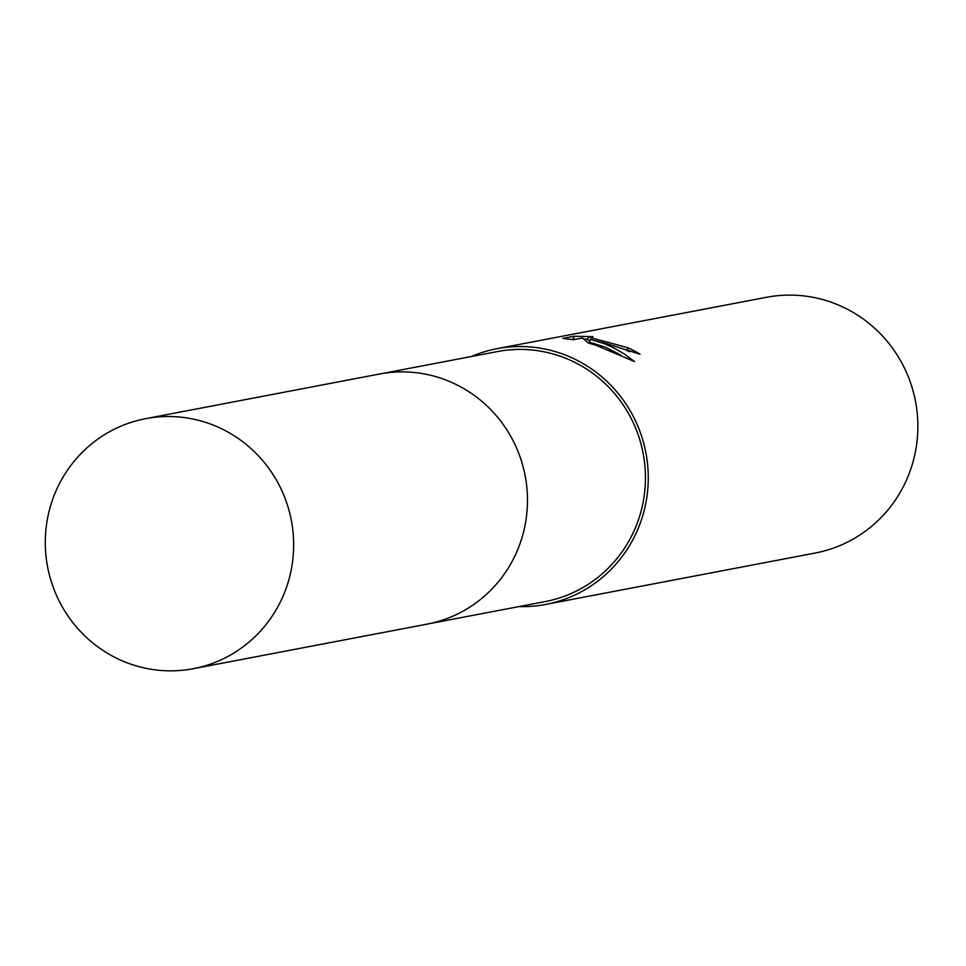 <?xml version="1.0" encoding="UTF-8"?>
<svg xmlns="http://www.w3.org/2000/svg" width="966" height="966" viewBox="0 0 966 966"><rect width="100%" height="100%" fill="white"/><g stroke="black" fill="none" stroke-linecap="round" stroke-linejoin="round"><path stroke-width="1.45" d="M429.725 623.613L545.114 601.601A127.271 124.059 -100.8 0 0 645.288 484.159A127.271 124.059 -100.8 0 0 557.213 355.21A127.271 124.059 -100.8 0 0 497.418 351.564L382.029 373.564M605.61 343.389L590.274 339.368L604.257 343.642L613.374 347.675L624.29 353.967L634.541 361.574L595.901 345.236L588.185 342.954L582.45 337.991L573.333 339.73L562.816 338.402L574.07 336.265L592.943 336.639L588.246 336.989L628.021 347.772A130.168 126.884 79.2 0 1 640.084 354.208L605.61 343.389M518.984 606.588A130.168 126.884 -100.8 0 0 545.657 604.438L815.244 553.023A130.168 126.884 -100.8 0 0 917.7 432.913A130.168 126.884 -100.8 0 0 827.633 301.03A130.168 126.884 -100.8 0 0 766.473 297.299L496.874 348.714A130.168 126.884 -100.8 0 0 471.287 356.539M545.657 604.438A130.168 126.884 -100.8 0 0 648.101 484.328A130.168 126.884 -100.8 0 0 558.034 352.457A130.168 126.884 -100.8 0 0 496.874 348.714M629.482 351.66A127.271 124.059 -100.8 0 0 627.188 350.549L626.536 350.598M627.188 350.549L628.021 347.772M577.137 339.006L571.606 339.464M573.212 339.151L574.07 336.265M587.606 339.138L583.911 338.994M620.824 355.09L605.573 347.241L589.441 342.145L590.274 339.368M589.852 340.769L587.413 339.803L588.234 336.989M288.327 581.641A127.271 124.059 -100.8 0 0 145.6 418.664A127.271 124.059 -100.8 0 0 50.606 505.725A127.271 124.059 -100.8 0 0 193.297 668.701A127.271 124.059 -100.8 0 0 288.327 581.641M193.297 668.701L427.117 624.133A127.307 124.095 -100.8 0 0 522.171 537.048A127.307 124.095 -100.8 0 0 379.409 374.035L145.6 418.664"/></g></svg>
